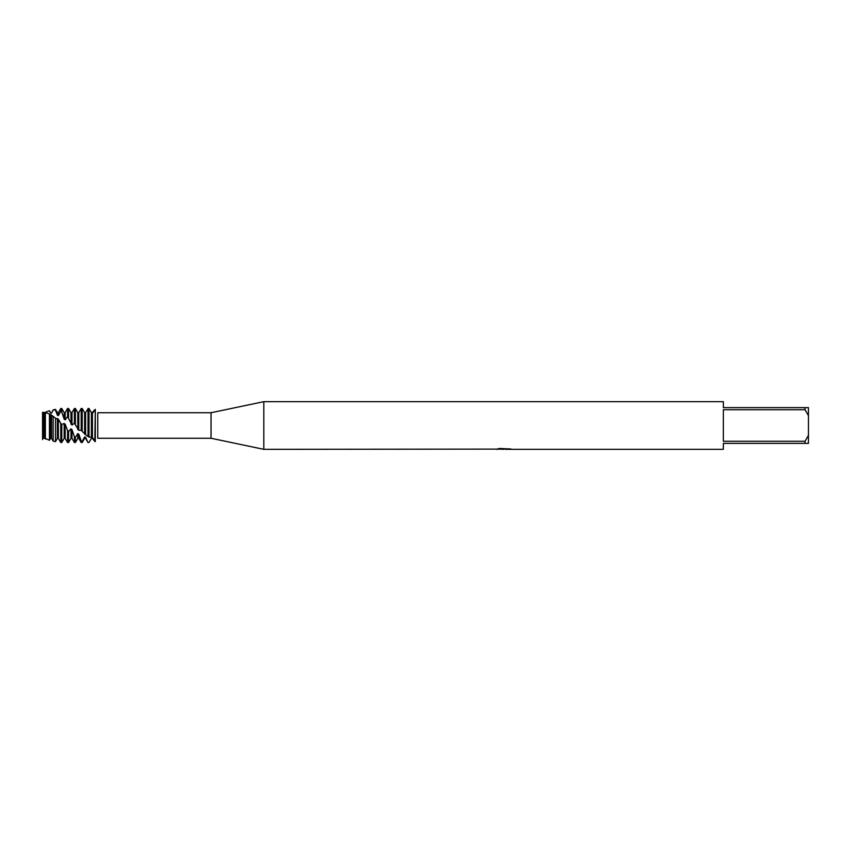 <?xml version="1.0" encoding="UTF-8"?>
<svg xmlns="http://www.w3.org/2000/svg" width="851" height="851" viewBox="0 0 851 851"><rect width="100%" height="100%" fill="white"/><g stroke="black" fill="none" stroke-linecap="round" stroke-linejoin="round"><path stroke-width="1.28" d="M42.816 438.148L42.55 412.352L45.358 412.554M496.303 449.115L263.81 449.328L211.048 438.265L98.046 438.265M211.048 438.265L211.048 412.735L263.81 401.672L723.35 401.672L723.35 407.629L805.046 407.629L805.046 409.735L808.45 415.607L808.45 407.629L805.046 407.629M98.046 412.735L211.048 412.735M97.769 412.756L97.769 438.212M263.81 449.328L263.81 401.672M504.664 449.158L501.037 449.158M503.452 449.328L502.441 449.328M808.45 415.607L808.45 435.393L805.046 441.265L805.046 443.371L723.35 443.371L723.35 449.328L505.728 449.328L509.738 448.796M805.046 441.265L723.35 441.265L723.35 409.735L805.046 409.735M496.303 449.285L504.313 448.966L497.452 448.966L499.686 448.456L510.6 449.02M511.494 449.115C504.345 449.158 504.345 449.211 511.494 449.264M500.505 449.158L505.728 449.158M498.133 448.785L504.313 448.966M42.55 439.627C42.55 437.127 42.55 437.127 42.55 439.627M95.312 410.001C98.525 413.724 98.525 413.724 95.312 410.001C98.525 413.724 98.525 413.724 95.312 410.001L95.312 440.999C98.525 437.276 98.525 437.276 95.312 440.999L95.312 410.001L94.812 441.158M805.046 443.371L808.45 443.371L808.45 435.393M43.401 412.331L43.401 438.318L42.55 438.01L42.55 438.648L44.752 438.052M43.401 438.318L44.752 438.212L44.752 412.948M44.752 438.212L49.443 440.286L49.443 413.98L45.358 412.544L45.358 439.042M43.752 438.074L43.752 412.809M89.004 437.297L89.004 408.501L88.004 408.48L88.004 436.52L92.408 437.595L92.408 438.339L91.408 438.329L89.004 442.499L88.004 442.52L85.6 437.286L84.6 436.967L82.196 441.361L81.196 440.956L81.196 442.52L82.196 442.52L82.196 441.361M91.408 437.308L91.408 412.661L89.004 408.501M92.408 438.339L91.408 438.329M92.408 437.595L92.408 412.661L91.408 412.671L92.121 412.661M43.752 412.926L49.443 410.714L50.56 412.958L51.56 413.139L53.156 409.895L55.485 409.384L57.368 412.661L57.368 415.15L58.368 415.639L58.368 412.661L60.772 408.48L60.772 411.416L61.772 412.033L64.176 419.149L65.176 419.851L65.176 412.661L67.58 408.48L67.58 416.543L71.984 425.043L71.984 412.661L74.388 408.48L74.388 423.224L78.792 430.319L78.792 412.661L81.196 408.48L81.196 430.319L85.6 434.733L85.6 412.661L88.217 408.48M95.312 441.68C91.844 438.956 90.78 434.265 95.312 441.68C91.844 438.956 90.78 434.265 95.312 441.68M84.6 436.967L84.6 438.339L85.6 438.339L85.6 437.297M85.6 434.733L88.004 436.52M84.6 434.17L84.6 412.661L82.196 408.48L81.196 408.48M78.792 430.319L81.196 430.319L82.196 431.308L82.196 408.48M81.207 440.956L78.792 434.18L77.792 433.595L75.388 437.478L74.388 436.712L74.388 442.52L75.388 442.52L75.388 437.478M77.792 433.595L77.792 438.339L78.792 438.339L78.792 434.18M77.792 429.585L77.792 412.661L75.388 408.48L74.388 408.48M75.388 424.266L75.388 408.48M74.388 436.712L71.984 429.574L70.984 428.819L70.984 438.339L68.58 442.52L67.58 442.52L67.58 430.51L65.176 424.255M68.58 442.52L68.58 431.5L67.58 430.51M67.58 408.48L68.58 408.48L68.58 417.447M64.176 423.468L64.176 438.339L65.176 438.339L65.176 424.245L64.176 423.468L61.772 424.479L60.772 423.436L60.772 442.52L61.772 442.52L61.772 424.479M60.772 408.48L61.772 408.48L61.772 412.033M57.368 418.479L57.368 438.339L58.368 438.339L58.368 419.149L55.645 418.362L53.156 416.32L53.156 441.105L55.485 441.616L55.485 418.213M53.156 409.895L55.485 410.054L55.485 409.384M50.56 414.703L50.56 438.339L51.56 438.339L51.56 415.15L49.443 413.98M49.443 440.286L50.56 438.339M95.312 409.32C91.844 412.044 90.78 416.735 95.312 409.32M92.408 412.661L91.131 412.182M89.004 442.499L88.004 442.52L85.6 438.339M70.984 428.819L68.58 431.5M60.772 423.447L58.368 419.149M53.156 416.32L51.56 415.16M51.56 413.139L53.156 410.097M55.475 410.054L57.368 415.16M58.368 415.639L60.772 411.416M65.176 419.851L67.58 416.543M71.984 425.043L74.388 423.224M50.56 412.948L49.645 411.065M64.176 419.149L64.176 412.661L61.772 408.48M70.984 424.255L70.984 412.661L68.58 408.48M70.984 438.339L71.984 438.339L71.984 429.574M42.55 438.01L42.55 412.352M84.6 438.339L82.196 442.52M78.792 438.339L81.196 442.52M77.792 438.339L75.388 442.52M65.176 438.339L67.58 442.52M64.176 438.339L61.772 442.52M58.368 438.339L60.772 442.52M57.368 438.339L55.485 441.616M51.56 438.339L53.156 441.105M81.473 430.595L82.334 431.425M50.56 412.661L51.56 412.661M57.368 412.661L58.368 412.661M64.176 412.661L65.176 412.661M70.984 412.661L71.984 412.661M71.984 438.339L74.388 442.52M77.792 412.661L78.792 412.661M84.6 412.661L85.6 412.661"/></g></svg>
